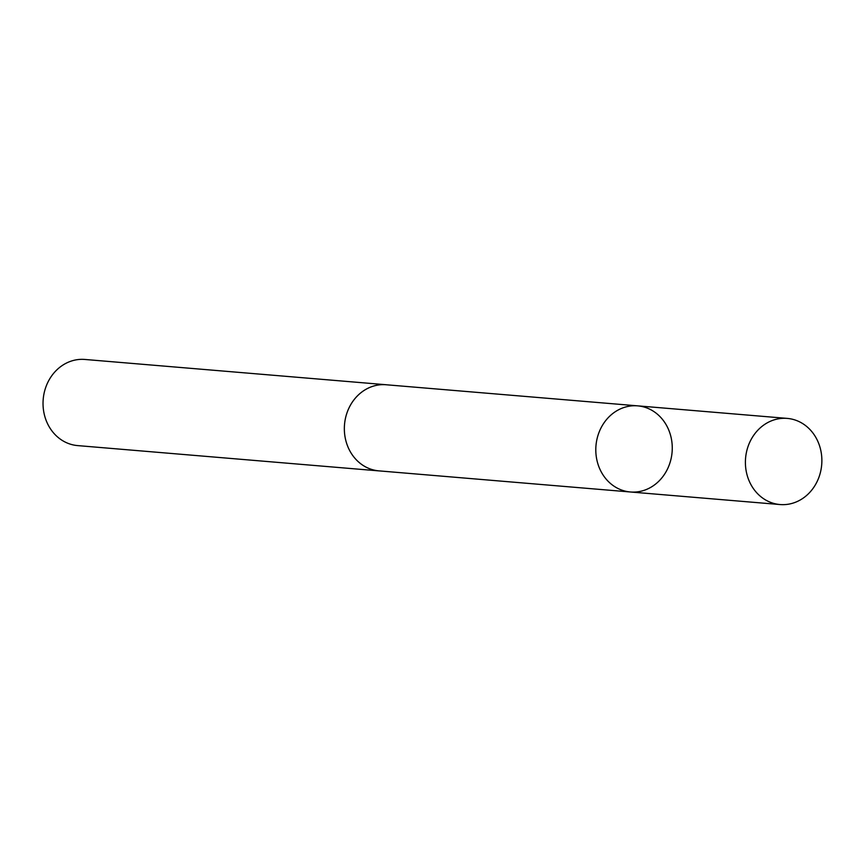 <?xml version="1.0" encoding="UTF-8"?>
<svg xmlns="http://www.w3.org/2000/svg" width="864" height="864" viewBox="0 0 864 864"><rect width="100%" height="100%" fill="white"/><g stroke="black" fill="none" stroke-linecap="round" stroke-linejoin="round"><path stroke-width="1.3" d="M380.138 470.966A43.222 38.2 -85.2 0 1 378.961 470.891A43.2 38.178 -85.2 0 1 345.427 438.847A43.2 38.178 -85.2 0 1 386.186 384.761L637.643 405.853A43.222 38.189 94.8 0 0 596.873 459.95A43.222 38.189 94.8 0 0 630.418 491.983A43.222 38.189 94.8 0 0 672.095 452.11A43.222 38.189 94.8 0 0 637.643 405.853A43.222 38.189 94.8 0 0 596.873 459.95A43.222 38.189 94.8 0 0 630.418 491.983L780.019 504.544A43.222 38.2 -85.2 0 1 746.474 472.511A43.222 38.2 -85.2 0 1 787.255 418.403A43.222 38.2 -85.2 0 1 820.8 450.436A43.222 38.2 -85.2 0 1 780.019 504.544M630.418 491.983L378.961 470.869A43.222 38.2 -85.2 0 1 344.509 424.624A43.222 38.2 -85.2 0 1 386.186 384.739A43.222 38.2 -85.2 0 1 387.364 384.858M378.961 470.891L77.652 445.597A43.222 38.2 -85.2 0 1 43.2 399.33A43.222 38.2 -85.2 0 1 84.877 359.456L386.186 384.739M637.643 405.853L787.255 418.403"/></g></svg>
